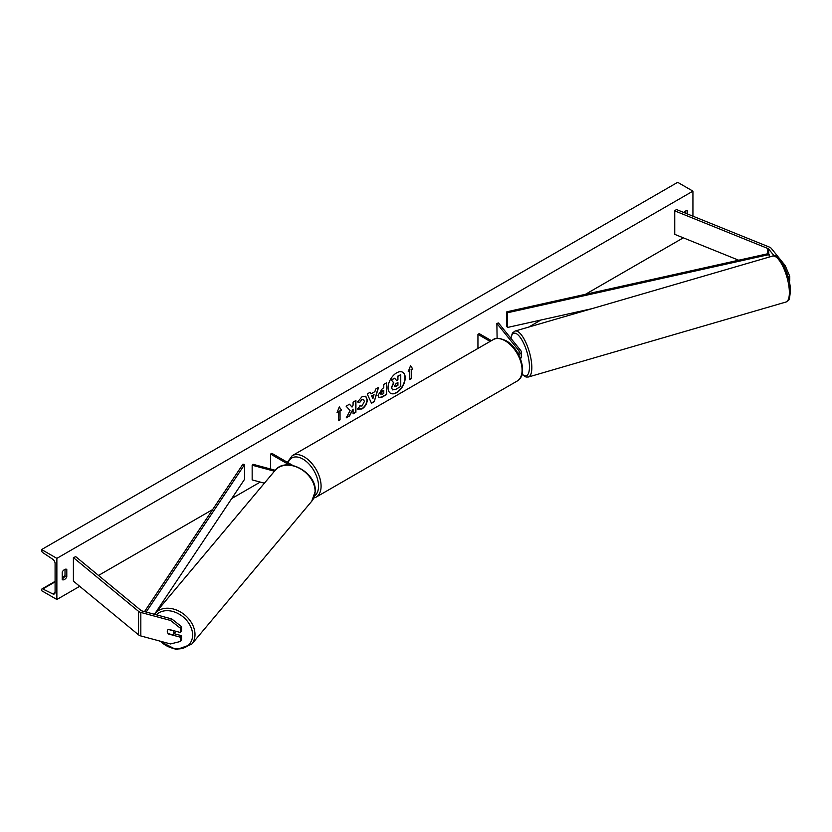<?xml version="1.0" encoding="UTF-8"?>
<svg xmlns="http://www.w3.org/2000/svg" width="832" height="832" viewBox="0 0 832 832"><rect width="100%" height="100%" fill="white"/><g stroke="black" fill="none" stroke-linecap="round" stroke-linejoin="round"><path stroke-width="1.25" d="M783.89 265.928L785.2 265.585L771.337 248.425A5.762 3.328 0 0 0 770.193 247.478A5.762 3.328 0 0 0 769.423 247.104L676.395 209.498L674.742 210.86L674.742 234.364L738.691 260.218M774.238 255.944L768.737 249.132A2.881 1.664 0 0 0 768.154 248.654A2.881 1.664 0 0 0 767.78 248.466L674.742 210.86M785.2 265.585L789.755 276.318L789.755 280.634L789.11 280.8M789.755 276.318L788.081 276.765M168.792 633.766L168.584 634.026A3.598 2.662 38.9 0 1 167.284 631.322A3.598 2.662 38.9 0 1 167.742 629.938A3.598 2.662 38.9 0 1 168.584 629.325L180.326 632.486L180.326 628.17L181.542 626.662L181.542 630.978L180.326 632.486M181.542 626.662L171.756 618.946L170.539 620.454L140.826 612.446A5.762 3.328 180 0 1 139.194 611.79A5.762 3.328 180 0 1 138.549 611.343L73.403 557.627L73.403 581.131L138.549 634.847A5.762 3.328 180 0 0 139.194 635.294A5.762 3.328 180 0 0 140.826 635.95L170.539 643.947L180.326 641.493L180.326 637.187L168.584 634.026M171.756 618.946L142.043 610.948A2.881 1.664 180 0 1 141.222 610.615A2.881 1.664 180 0 1 140.899 610.386L75.764 556.681L73.403 557.627M180.326 641.493L181.542 639.995L181.542 635.679L174.023 633.651M181.542 635.679L180.326 637.187M170.539 620.454L180.326 628.17M275.236 470.278L252.918 464.266L252.158 465.213L252.158 479.898L264.389 483.194M274.456 471.214L252.158 465.213M292.843 465.462L271.856 453.336L270.587 454.074L270.587 468.759L271.43 469.248M270.587 454.074L289.463 464.974M520.395 358.509A5.398 3.12 0 0 0 521.248 356.834L521.248 351.832A5.398 3.12 0 0 0 520.738 350.522L498.503 322.982L496.87 323.43L497.11 338.406M518.586 354.526A5.398 3.12 0 0 0 521.248 351.832M518.024 353.486A3.598 2.08 0 0 0 519.449 351.832A3.598 2.08 0 0 0 519.116 350.958L496.87 323.43M477.942 348.442L477.942 334.36L479.211 333.622L491.41 340.662M477.942 334.36L490.142 341.401M520.822 358.041L521.082 357.968A3.598 1.186 -106.2 0 0 521.602 356.398A3.598 1.186 -106.2 0 0 521.248 354.276M396.625 392.683A12.137 7.01 120 0 0 404.56 381.982A12.137 7.01 120 0 0 402.698 372.258A12.137 7.01 120 0 0 396.625 372.861A12.137 7.01 120 0 0 388.7 383.552A12.137 7.01 120 0 0 390.562 393.276A12.137 7.01 120 0 0 396.625 392.683M390.437 393.203A12.137 7.01 120 0 0 396.375 392.538A12.137 7.01 120 0 0 404.269 381.95A12.137 7.01 120 0 0 402.563 372.185M62.213 572.031A4.493 2.6 -60 0 1 64.501 569.577A4.493 2.6 -60 0 1 66.747 569.358A4.493 2.6 -60 0 1 66.789 569.379L66.789 577.023A4.493 2.6 -60 0 1 62.254 579.686A4.493 2.6 -60 0 1 62.213 579.665L62.213 572.031M687.586 214.022L687.586 210.964A4.493 2.6 120 0 0 687.544 210.943A4.493 2.6 120 0 0 685.298 211.162A4.493 2.6 120 0 0 683.779 212.482M359.736 405.922L361.962 406.016L364.395 401.513L363.605 399.568L361.962 399.734L359.663 402.49L357.542 401.97L362.055 396.718L365.789 396.313L367.297 399.797C367.058 403.686 365.269 406.754 361.93 409.001L357.614 409.042L359.954 406.089M358.197 409.5L357.614 409.042M378.009 395.356L382.387 388.565L383.781 387.764L383.781 384.405L386.61 382.772L386.61 394.524L382.242 397.041L378.945 397.634L378.009 395.356M350.085 410.561L346.237 417.83L349.575 415.906L353.08 409.115L353.08 413.878L355.909 412.256L355.909 400.504L353.08 402.126L353.08 405.163L352.05 407.087L349.492 404.206L346.102 406.162L350.085 410.561M56.867 558.366L56.867 599.498L41.6 590.678L41.6 589.763A1.799 1.04 60 0 1 41.974 588.942A1.799 1.04 60 0 1 42.775 588.983L52.728 593.871A3.598 2.08 -120 0 0 54.34 593.944A3.598 2.08 -120 0 0 55.089 592.301L55.089 563.503A3.598 2.08 -120 0 0 52.728 559.218L42.775 552.614A1.799 1.04 60 0 1 41.6 550.472L41.6 549.557L56.867 558.366L692.931 191.142L692.931 216.185M56.867 599.498L79.695 586.321M98.519 575.442L212.649 509.558M231.733 498.534L260.25 482.071M528.715 327.08L540.956 320.008M585.489 294.299L683.301 237.827M411.278 369.907L412.807 369.023L410.519 365.768L408.231 371.665L409.75 370.781L409.75 379.6L411.278 378.716L411.278 369.907L411.278 378.716M336.991 412.797L339.279 406.89L341.567 410.155L340.038 411.029L340.038 419.848L338.52 420.732L338.52 411.913L336.991 412.797M370.958 393.9L374.899 391.622L375.617 389.116L378.529 387.442L374.223 401.69L371.519 403.25L367.214 393.973L370.219 392.236L370.958 393.9L370.063 392.319M685.807 213.304L685.807 210.922M65.01 569.338L65.01 575.994A4.493 2.6 -60 0 1 62.213 578.687M41.6 549.557L677.664 182.322L692.931 191.142M65.01 575.994L66.789 577.023M391.706 387.691L393.806 382.824L391.373 380.12L394.628 378.238L396.687 380.619L397.925 379.902L397.925 376.334L400.754 374.712L400.754 386.485L395.928 389.272L392.579 389.896L391.446 387.504L393.546 382.678L391.373 380.12M391.446 387.535L392.558 389.875M396.521 380.422L397.665 379.756L397.665 376.189L400.754 374.712M391.113 379.974L394.628 378.238M411.029 378.57L409.75 379.309M408.377 371.29L409.75 370.781M411.029 369.762L412.558 368.878L410.467 365.903M339.227 407.035L341.567 410.155M341.318 410.01L340.038 411.029M339.789 410.883L340.038 419.848M338.52 420.43L339.789 419.702M337.137 412.422L338.52 411.913M352.05 407.087L349.409 404.248M353.08 413.587L355.649 412.1L355.649 400.65M346.455 417.414L349.326 415.761L353.08 409.115M383.781 390.312L382.19 390.936L380.578 393.401L382.46 394.181L383.781 393.422L383.781 390.312L382.45 391.082L381.056 394.347M380.578 393.432L380.921 394.295M386.35 382.918L386.61 394.524M386.35 394.378L381.992 396.895L378.82 397.55M365.664 396.24L367.047 399.651C366.798 403.541 365.009 406.609 361.681 408.855L357.365 408.897M363.47 399.506L361.712 399.589L359.663 402.49M359.414 402.345L357.583 401.898M374.036 394.638L371.769 395.949L372.892 398.622L374.036 394.638L371.769 395.949M371.509 395.803L372.892 398.622M378.165 387.65L374.223 401.69M373.963 401.544L371.415 403.021M394.545 385.84L396.074 386.36L397.925 385.289L397.925 382.46L396.063 383.542L394.545 385.809L394.846 386.61M394.295 385.694L395.824 386.214L397.665 385.143L397.665 382.606M168.22 633.62L172.879 634.868A3.598 2.714 -140 0 0 173.337 634.473L175.313 632.112A3.598 2.714 -140 0 0 175.739 631.249M173.337 634.473A3.598 2.714 -140 0 0 173.836 633.038A3.598 2.714 -140 0 0 172.931 630.698L168.314 629.45M167.794 629.886A3.598 2.714 -140 0 0 167.315 631.28M506.844 311.792L506.844 326.477L507.489 327.454L507.489 312.759L506.844 311.792L768.737 253.531L769.382 257.015M592.02 308.651L507.489 327.454M769.382 254.509L507.489 312.759M144.539 611.614L242.954 464.152L244.629 464.526L244.629 479.211L155.054 613.434M146.172 612.05L244.629 464.526M768.737 249.132L768.737 253.531M767.78 248.466L767.78 253.75M140.826 612.446L140.826 635.95M138.549 611.343L138.549 634.847M519.116 350.958L519.116 352.716M493.199 339.633C495.414 337.574 499.71 337.938 506.064 340.725C520.281 348.275 528.757 375.045 517.13 381.077A23.93 13.811 -120 0 0 520.79 361.899A23.93 13.811 -120 0 0 505.159 340.818A23.93 13.811 -120 0 0 493.199 339.633L292.209 455.676A23.93 13.811 60 0 1 304.169 456.862A23.93 13.811 60 0 1 319.8 477.953A23.93 13.811 60 0 1 316.129 497.12L313.747 498.087M314.579 495.903A22.131 12.771 -120 0 0 317.169 477.984A22.131 12.771 -120 0 0 302.9 459.066A22.131 12.771 -120 0 0 288.101 462.717M789.36 291.585A23.93 7.914 -106.2 0 0 783.182 267.062A23.93 7.914 -106.2 0 0 772.564 256.09C778.336 252.023 790.473 274.529 790.4 290.597C789.287 302.983 788.746 299.541 785.938 302.037A23.93 7.914 -106.2 0 0 789.36 291.585M522.059 374.067A22.131 7.322 -106.2 0 0 529.433 366.09A22.131 7.322 -106.2 0 0 520.905 338.385A22.131 7.322 -106.2 0 0 510.952 338.406M772.564 256.09L515.018 331.063A23.93 7.914 73.8 0 1 525.637 342.035A23.93 7.914 73.8 0 1 531.814 366.558A23.93 7.914 73.8 0 1 528.393 377.01L785.938 302.037M52.728 593.871L55.078 592.509M42.775 588.983L55.089 581.88M62.213 577.762L64.875 576.222M156.322 614.786A22.131 16.682 40 0 1 178.859 613.964A22.131 16.682 40 0 1 192.608 635.201A22.131 16.682 40 0 1 181.293 648.627A22.131 16.682 40 0 1 160.295 641.191M159.089 640.869L176.28 649.678L191.641 644.28A23.93 18.034 -140 0 0 195 634.733A23.93 18.034 -140 0 0 179.473 611.406A23.93 18.034 -140 0 0 154.991 613.517L275.08 470.454A23.93 18.034 40 0 1 299.562 468.354A23.93 18.034 40 0 1 315.099 491.681A23.93 18.034 40 0 1 311.74 501.228L315.266 491.265C316.597 472.254 285.948 455.874 275.08 470.454M517.13 381.077L316.129 497.12M287.383 462.301L292.209 455.676M515.018 331.063L512.47 332.977L510.744 338.135M521.966 374.421L526.074 377.052L528.393 377.01M41.974 588.942L55.089 581.37M62.213 577.262L65.01 575.64M191.641 644.28L311.74 501.228M154.398 614.266L154.991 613.517"/></g></svg>
